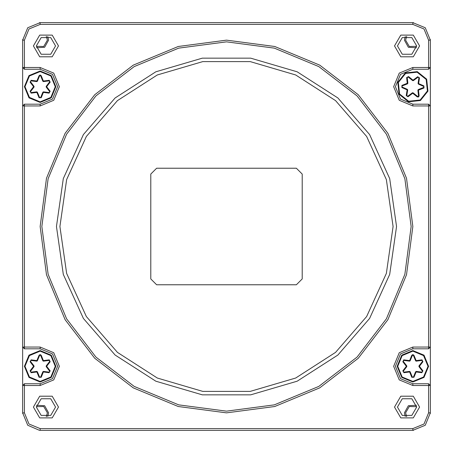<?xml version="1.0" encoding="UTF-8"?>
<svg xmlns="http://www.w3.org/2000/svg" width="453" height="453" viewBox="0 0 453 453"><rect width="100%" height="100%" fill="white"/><g stroke="black" fill="none" stroke-linecap="round" stroke-linejoin="round"><path stroke-width="0.68" d="M396.568 226.5L389.682 274.416L369.569 318.448L337.87 355.027L297.151 381.2L250.702 394.84L202.298 394.84L155.849 381.2L115.13 355.027L83.431 318.448L63.318 274.416L56.432 226.5L63.318 178.584L83.431 134.552L115.13 97.973L155.849 71.8L202.298 58.16L250.702 58.16L297.151 71.8L337.87 97.973L369.569 134.552L389.682 178.584L396.568 226.5M59.926 226.5L66.67 273.431L86.37 316.556L117.418 352.389L157.304 378.023L202.797 391.381L250.203 391.381L295.696 378.023L335.582 352.389L366.63 316.556L386.33 273.431L393.074 226.5L386.33 179.569L366.63 136.444L335.582 100.611L295.696 74.977L250.203 61.619L202.797 61.619L157.304 74.977L117.418 100.611L86.37 136.444L66.67 179.569L59.926 226.5M33.426 45.946L39.688 56.789L52.208 56.789L58.471 45.946L52.208 35.102L39.688 35.102L33.426 45.946M36.336 45.946L41.144 54.269L50.753 54.269L55.555 45.946L50.753 37.627L41.144 37.627L36.336 45.946M394.529 45.946L400.792 56.789L413.312 56.789L419.574 45.946L413.312 35.102L400.792 35.102L394.529 45.946M397.445 45.946L402.247 54.269L411.856 54.269L416.664 45.946L411.856 37.627L402.247 37.627L397.445 45.946M33.426 407.054L39.688 417.898L52.208 417.898L58.471 407.054L52.208 396.211L39.688 396.211L33.426 407.054M36.336 407.054L41.144 415.373L50.753 415.373L55.555 407.054L50.753 398.731L41.144 398.731L36.336 407.054M394.529 407.054L400.792 417.898L413.312 417.898L419.574 407.054L413.312 396.211L400.792 396.211L394.529 407.054M397.445 407.054L402.247 415.373L411.856 415.373L416.664 407.054L411.856 398.731L402.247 398.731L397.445 407.054M411.131 226.5L404.84 178.714L386.392 134.184L357.055 95.945L318.816 66.608L274.286 48.16L226.5 41.869L178.714 48.16L134.184 66.608L95.945 95.945L66.608 134.184L48.16 178.714L41.869 226.5L48.16 274.286L66.608 318.816L95.945 357.055L134.184 386.392L178.714 404.84L226.5 411.131L274.286 404.84L318.816 386.392L357.055 357.055L386.392 318.816L404.84 274.286L411.131 226.5M40.124 226.5L46.472 178.261L65.09 133.312L94.711 94.711L133.312 65.09L178.261 46.472L226.5 40.124L274.739 46.472L319.688 65.09L358.289 94.711L387.91 133.312L406.528 178.261L412.876 226.5L406.528 274.739L387.91 319.688L358.289 358.289L319.688 387.91L274.739 406.528L226.5 412.876L178.261 406.528L133.312 387.91L94.711 358.289L65.09 319.688L46.472 274.739L40.124 226.5M40.124 67.497L53.714 73.126L59.343 86.716L53.714 100.306L40.124 105.94L24.4 105.94L24.4 347.06L40.124 347.06L53.714 352.694L59.343 366.284L53.714 379.874L40.124 385.503L24.4 385.503L24.4 412.876L29.003 423.997L40.124 428.6L412.876 428.6L423.997 423.997L428.6 412.876L428.6 385.503L412.876 385.503L399.286 379.874L393.657 366.284L399.286 352.694L412.876 347.06L428.6 347.06L428.6 105.94L412.876 105.94L399.286 100.306L393.657 86.716L399.286 73.126L412.876 67.497L428.6 67.497L428.6 40.124L423.997 29.003L412.876 24.4L40.124 24.4L29.003 29.003L24.4 40.124L24.4 67.497L40.124 67.497L40.124 69.247L24.4 69.247L24.4 67.497L22.65 67.497L22.65 105.94L24.4 105.94L24.4 104.19L40.124 104.19L52.48 99.071L57.593 86.716L52.48 74.36L40.124 69.247M57.593 366.284L52.48 353.929L40.124 348.81L24.4 348.81L24.4 347.06L22.65 347.06L22.65 385.503L24.4 385.503L24.4 383.753L40.124 383.753L52.48 378.64L57.593 366.284M39.983 430.35L412.876 430.35L425.231 425.231L430.35 412.876L430.339 39.553M296.392 284.744L302.213 278.918L302.213 174.082L296.392 168.256L156.608 168.256L150.787 174.082L150.787 278.918L156.608 284.744L296.392 284.744M24.4 69.247L22.65 67.497L22.65 40.124L27.769 27.769L40.124 22.65L412.876 22.65L425.231 27.769L430.35 40.124L428.6 40.124M39.553 430.339L27.769 425.231L22.65 412.876L22.65 385.503L24.4 383.753M24.4 348.81L22.65 347.06L22.65 105.94L24.4 104.19M428.6 69.247L430.35 67.497L428.6 67.497L428.6 69.247L412.876 69.247L400.52 74.36L395.407 86.716L400.52 99.071L412.876 104.19L428.6 104.19L430.35 105.94L428.6 105.94L428.6 104.19M428.6 348.81L430.35 347.06L428.6 347.06L428.6 348.81L412.876 348.81L400.52 353.929L395.407 366.284L400.52 378.64L412.876 383.753L428.6 383.753L430.35 385.503L428.6 385.503L428.6 383.753M47.758 36.506L48.567 40.124L44.637 47.259L36.506 47.758M36.348 46.348L43.692 46.466L47.401 40.124L46.348 36.348M36.506 405.242L44.637 405.741L48.567 412.876L47.758 416.494M46.348 416.652L47.401 412.876L43.692 406.534L36.348 406.652M405.242 416.494L404.433 412.876L408.363 405.741L416.494 405.242M416.652 406.652L409.308 406.534L405.599 412.876L406.652 416.652M416.494 47.758L408.363 47.259L404.433 40.124L405.242 36.506M406.652 36.348L405.599 40.124L409.308 46.466L416.652 46.348M412.876 22.65L413.447 22.661L412.876 22.65L412.876 24.4M413.017 22.65L413.447 22.661M412.876 428.6L412.876 430.35L413.447 430.339M430.35 413.017L430.339 413.447M24.4 412.876L22.65 412.881L22.661 413.447L22.65 413.017M40.124 22.65L39.553 22.661L40.119 22.65L40.124 24.4M22.65 39.983L22.661 39.553L22.65 40.124L24.4 40.124M30.974 80.855L30.515 81.789L34.026 86.364L34.026 87.072L30.515 91.642L31.053 92.576L36.767 91.817L37.384 92.174L39.587 97.503L40.662 97.503L42.865 92.174L43.477 91.817L49.196 92.576L49.734 91.642L46.217 87.072L46.217 86.364L49.734 81.789L49.269 80.855L43.403 81.619L42.865 81.263L40.662 75.934L40.124 75.572L39.587 75.934L37.384 81.263L36.846 81.619L30.974 80.855L31.127 80.283L36.846 81.036L39.049 75.713L40.124 74.988L41.2 75.713L43.403 81.036L49.269 80.272L50.192 82.146L46.682 86.716L50.192 91.291L49.117 93.154L43.403 92.395L41.2 97.723L39.049 97.723L36.846 92.395L31.127 93.154L30.051 91.291L33.562 86.716L30.051 82.146L31.127 80.283M40.124 70.991L51.24 75.6L55.849 86.716L51.24 97.837L40.124 102.44L29.003 97.837L24.4 86.716L29.003 75.6L40.124 70.991L29.003 75.6L24.4 86.716L29.003 97.837L40.124 102.44M49.117 80.283L49.196 80.861L43.403 81.619L42.865 81.263L40.662 75.934L40.124 75.572M43.477 91.817L43.403 92.395L42.865 92.174L43.477 91.817L49.196 92.576L49.734 91.642L46.217 87.072L46.217 86.364L49.734 81.789L49.269 80.855M39.049 75.713L39.587 75.934L37.384 81.263L36.767 81.614L36.846 81.036L37.384 81.263L36.846 81.619M36.767 91.817L37.384 92.174L36.767 91.817L36.846 92.395L37.384 92.174M423.855 88.035L423.668 86.415L418.391 84.094L418.051 83.471L418.934 77.774L418.011 77.22L413.363 80.628L412.655 80.611L408.164 77.004L407.219 77.52L407.847 83.25L407.479 83.856L402.105 85.945L402.083 87.021L407.36 89.337L407.7 89.96L406.822 95.657L407.677 96.257L412.457 92.763L413.096 92.82L417.592 96.432L418.238 96.489L418.538 95.911L417.904 90.181L418.204 89.609L423.714 87.457L423.906 85.883L423.997 87.967L418.481 90.119L419.116 95.849L418.515 96.999L417.23 96.885L412.734 93.273L407.96 96.766L406.245 95.566L407.128 89.87L401.851 87.554L401.896 85.402L407.27 83.312L406.641 77.588L408.527 76.551L413.023 80.158L417.666 76.75L419.506 77.865L418.629 83.562L423.906 85.883M420.441 100.504L408.476 101.812L399.087 94.281L397.779 82.316L405.316 72.927L417.275 71.619L426.664 79.156L427.972 91.115L420.441 100.504L427.972 91.115L426.664 79.156L417.275 71.619L405.316 72.927M413.096 92.82L412.734 93.273L412.389 92.803L413.096 92.82L417.592 96.432L418.238 96.489M418.391 84.094L418.051 83.471L418.629 83.562L418.391 84.094L418.051 83.471L418.934 77.774L417.666 76.75M407.847 83.25L407.479 83.856L407.847 83.25L407.27 83.312L407.479 83.856M30.974 360.418L30.515 361.358L34.026 365.928L34.026 366.636L30.515 371.211L31.053 372.14L36.767 371.386L37.384 371.737L39.587 377.066L40.662 377.066L42.865 371.737L43.477 371.386L49.196 372.14L49.734 371.211L46.217 366.636L46.217 365.928L49.734 361.358L49.269 360.418L43.403 361.183L42.865 360.826L40.662 355.497L40.124 355.141L39.587 355.497L37.384 360.826L36.846 361.183L30.974 360.418L31.127 359.846L36.846 360.605L39.049 355.277L40.124 354.557L41.2 355.277L43.403 360.605L49.269 359.835L50.192 361.709L46.682 366.284L50.192 370.854L49.117 372.717L43.403 371.964L41.2 377.287L39.049 377.287L36.846 371.964L31.127 372.717L30.051 370.854L33.562 366.284L30.051 361.709L31.127 359.846M40.124 350.56L51.24 355.163L55.849 366.284L51.24 377.4L40.124 382.009L29.003 377.4L24.4 366.284L29.003 355.163L40.124 350.56L29.003 355.163L24.4 366.284L29.003 377.4L40.124 382.009M46.217 365.928L46.682 366.284L46.217 366.636L46.217 365.928L49.734 361.358L49.269 360.418M37.384 371.737L36.846 371.964L36.767 371.386L37.384 371.737L39.587 377.066L41.2 377.287M42.865 371.737L43.477 371.386L42.865 371.737L43.403 371.964L43.477 371.386M403.883 359.846L403.266 361.358L406.783 365.928L406.783 366.636L403.266 371.211L403.804 372.14L409.523 371.386L410.135 371.737L412.338 377.066L413.413 377.066L415.616 371.737L416.233 371.386L421.947 372.14L422.485 371.211L418.974 366.636L418.974 365.928L422.485 361.358L422.026 360.418L416.154 361.183L415.616 360.826L413.413 355.497L412.876 355.141L412.338 355.497L410.135 360.826L409.597 361.183L403.731 360.418L402.808 361.709L403.731 359.835L409.597 360.605L411.8 355.277L412.876 354.557L413.951 355.277L416.154 360.605L422.026 359.835L422.949 361.709L419.438 366.284L422.949 370.854L421.873 372.717L416.154 371.964L413.951 377.287L411.8 377.287L409.597 371.964L403.883 372.717L402.808 370.854L406.318 366.284L402.808 361.709M412.876 350.56L423.997 355.163L428.6 366.284L423.997 377.4L412.876 382.009L401.76 377.4L397.151 366.284L401.76 355.163L412.876 350.56L401.76 355.163L397.151 366.284L401.76 377.4L412.876 382.009M418.974 365.928L419.438 366.284L418.974 366.636L418.974 365.928L422.485 361.358L422.026 360.418M415.616 371.737L416.233 371.386L415.616 371.737L416.154 371.964L416.233 371.386M416.154 361.183L415.616 360.826L416.154 360.605L416.233 361.183L415.616 360.826M40.124 348.81L40.124 347.06M412.876 385.503L412.876 383.753M430.35 412.876L428.6 412.876M412.876 347.06L412.876 348.81M40.124 430.35L40.124 428.6M412.876 105.94L412.876 104.19M40.124 383.753L40.124 385.503M412.876 67.497L412.876 69.247M40.124 104.19L40.124 105.94M30.051 82.146L30.515 81.789M40.124 71.574L50.832 76.008L55.266 86.716L50.832 97.423L40.124 101.863L29.417 97.423L24.977 86.716L29.417 76.008L40.124 71.574M34.026 86.364L34.02 87.072L33.562 86.716L34.026 86.364M30.051 91.291L31.127 93.154M39.049 97.723L41.2 97.723M49.196 92.576L49.117 93.154M49.734 91.642L50.192 91.291M46.217 87.072L46.682 86.716L46.217 86.364M49.734 81.789L50.192 82.146M43.477 81.614L43.403 81.036L42.865 81.263M40.662 75.934L41.2 75.713M418.538 95.911L419.116 95.849M407.745 96.217L408.085 96.687M406.245 95.566L407.677 96.257M418.204 89.609L418.481 90.119L417.904 90.181L418.204 89.609M420.163 99.994L408.64 101.257L399.603 94.003L398.34 82.48L405.594 73.443L417.117 72.18L426.154 79.434L427.417 90.957L420.163 99.994M413.363 80.628L412.655 80.611L413.023 80.158L413.363 80.628M407.36 89.337L407.7 89.96L407.128 89.87L407.36 89.337M408.527 76.551L406.641 77.588M401.896 85.402L401.851 87.554M419.506 77.865L418.934 77.774M417.592 96.432L417.23 96.885M30.051 361.709L30.515 361.358M39.587 355.497L39.049 355.277M49.196 360.424L49.117 359.846M41.2 355.277L40.662 355.497L40.124 355.141M36.846 361.183L36.846 360.605L37.384 360.826L36.846 361.183M43.403 361.183L42.865 360.826L43.403 360.605L43.403 361.183M40.124 351.137L50.832 355.577L55.266 366.284L50.832 376.992L40.124 381.426L29.417 376.992L24.977 366.284L29.417 355.577L40.124 351.137M34.026 365.928L34.02 366.636L33.562 366.284L34.026 365.928M30.051 370.854L31.127 372.717M49.117 372.717L50.192 370.854M39.049 377.287L39.587 377.066M49.734 361.358L50.192 361.709M412.338 355.497L411.8 355.277M421.947 360.424L421.873 359.846M413.951 355.277L413.413 355.497L412.876 355.141M409.597 361.183L409.597 360.605L410.135 360.826L409.597 361.183M412.876 351.137L423.583 355.577L428.023 366.284L423.583 376.992L412.876 381.426L402.168 376.992L397.734 366.284L402.168 355.577L412.876 351.137M409.523 371.386L410.135 371.743L409.597 371.964L409.523 371.386M406.783 365.928L406.777 366.636L406.318 366.284L406.783 365.928M402.808 370.854L403.883 372.717M411.8 377.287L413.951 377.287M421.873 372.717L422.949 370.854M422.485 361.358L422.949 361.709"/></g></svg>
